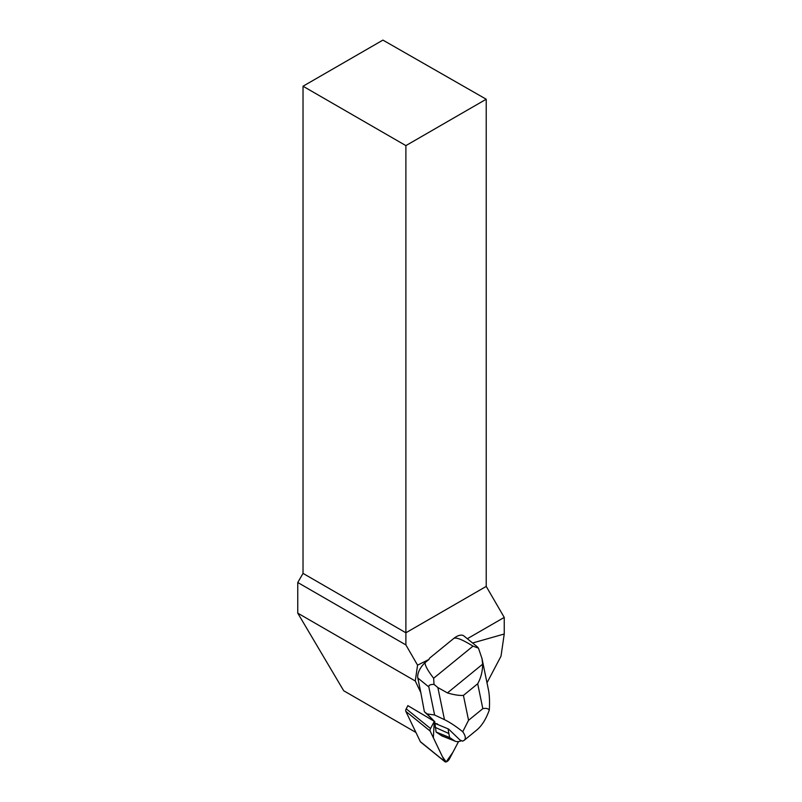 <?xml version="1.0" encoding="UTF-8"?>
<svg xmlns="http://www.w3.org/2000/svg" width="802" height="802" viewBox="0 0 802 802"><rect width="100%" height="100%" fill="white"/><g stroke="black" fill="none" stroke-linecap="round" stroke-linejoin="round"><path stroke-width="1.2" d="M444.95 761.74A3.629 1.825 129 0 0 449.391 758.963L458.554 741.559L452.889 752.316L446.143 761.9L442.383 756.587L433.361 737.75L434.283 721.419L430.534 728.537A3.629 1.825 129 0 0 430.143 731.053L444.679 761.399A3.629 1.825 129 0 0 444.95 761.74L420.629 742.03A3.629 1.825 -51 0 1 420.358 741.69L405.822 711.344A3.629 1.825 -51 0 1 406.213 708.838L407.917 705.59M467.315 638.733L504.237 617.41L504.237 634.011L501.009 656.186L486.994 682.813M504.237 634.011L472.589 642.993M407.877 705.67L434.704 721.569L436.098 732.025L441.411 735.604A20.551 10.366 129 0 0 442.463 736.166L455.406 741.279A16.331 8.241 129 0 0 461.551 740.687M303.026 86.225L405.892 145.613L486.223 99.227L382.915 40.1L303.026 86.225L303.026 573.39L297.763 582.503L297.763 613.159L343.707 690.753L415.937 732.457M453.641 638.542A13.704 6.917 129 0 1 463.937 635.986L477.27 646.793L478.453 648.146L473 646.141C462.303 639.495 455.857 636.958 453.641 638.542L429.491 658.241L429.03 659.414L417.571 665.169L405.892 644.928L405.892 632.778L486.223 586.402L504.237 617.41M486.223 99.227L486.223 586.402M303.026 573.39L405.892 632.778L405.892 145.613M405.892 644.928L297.763 582.503M429.03 659.414L425.07 662.652A13.704 6.917 129 0 0 417.822 678.021L420.819 692.577L415.276 680.998L417.571 665.169M297.763 613.159L415.276 680.998M420.819 692.577L424.378 711.705L434.704 721.569M425.07 662.652C424.88 665.359 427.737 670.552 433.641 678.241L434.022 684.387C430.213 684.397 428.489 685.239 428.829 686.943L434.604 714.983L427.135 713.94L424.378 711.705M473 646.141L433.641 678.241M427.135 713.94L434.814 721.74M434.604 714.983L444.478 719.675C449.752 722.221 455.837 726.241 462.734 731.735C465.621 735.835 466.082 738.712 464.107 740.366L462.664 741.158L459.997 740.025L448.589 729.058L434.905 723.354L437.571 723.975M462.734 731.735L468.558 720.286L482.824 708.657C485.982 708.016 488.137 708.487 489.29 710.061C489.781 701.84 489.511 695.144 488.468 689.951L482.012 658.632L482.644 664.176L447.436 692.908L437.862 687.555L434.022 684.387M464.107 740.366L476.578 730.191C481.771 725.92 486.002 719.204 489.29 710.061M478.453 648.146L482.012 658.632M447.436 692.908C453.782 694.813 459.115 695.655 463.426 695.404L477.691 683.765C480.959 677.83 482.603 671.304 482.644 664.176M448.097 728.838L448.819 733.509L435.135 727.324M448.819 733.509L449.651 737.519L436.098 732.025M449.651 737.519L454.564 740.837A16.331 8.241 129 0 0 455.406 741.279M406.213 708.838L430.534 728.537M420.358 741.69L444.679 761.399M430.143 731.053L405.822 711.344M428.829 686.943L417.822 678.021M468.558 720.286L463.426 695.404M477.691 683.765L482.824 708.657M437.862 687.555L444.478 719.675M454.564 740.837L441.411 735.604"/></g></svg>
